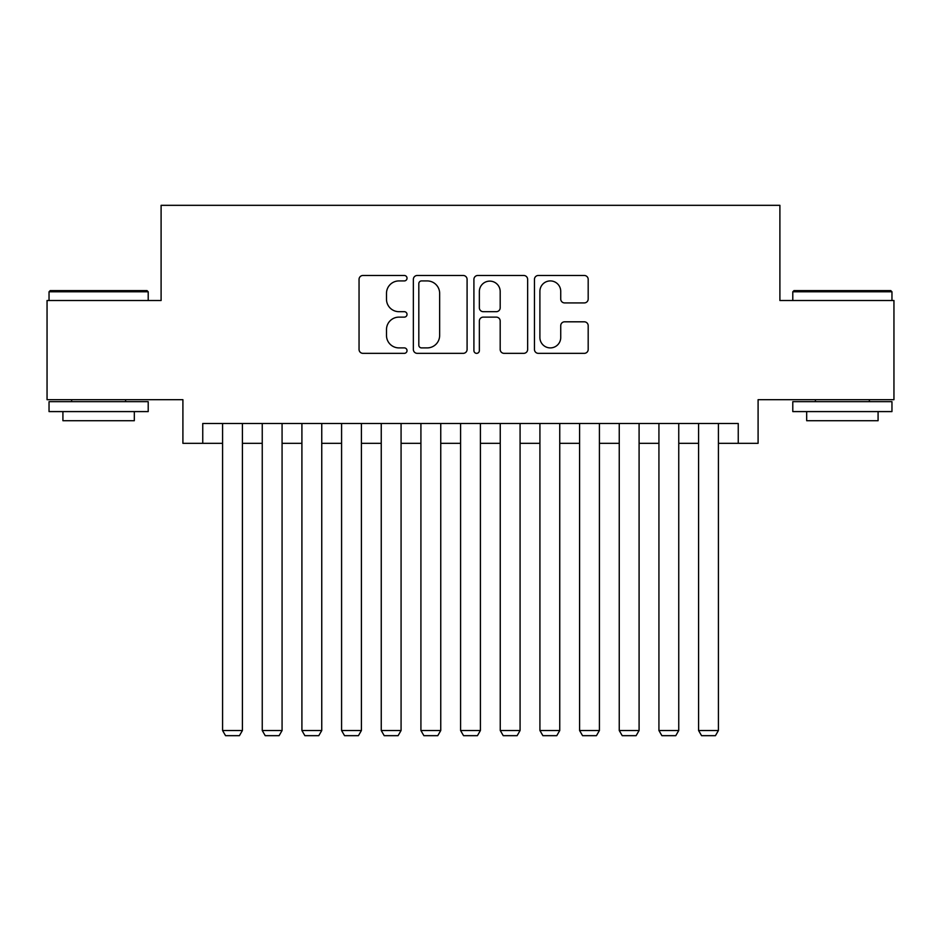 <?xml version="1.0" encoding="UTF-8"?>
<svg xmlns="http://www.w3.org/2000/svg" width="941" height="941" viewBox="0 0 941 941"><rect width="100%" height="100%" fill="white"/><g stroke="black" fill="none" stroke-linecap="round" stroke-linejoin="round"><path stroke-width="1.41" d="M407.03 278.195A2.729 2.729 0 0 0 404.312 275.478L362.944 275.478A3.893 3.893 0 0 0 359.05 279.371L359.05 349.452A3.893 3.893 0 0 0 362.944 353.345L404.312 353.345A2.729 2.729 0 0 0 407.03 350.617A2.729 2.729 0 0 0 404.312 347.899L398.96 347.899A12.456 12.456 0 0 1 386.492 335.431L386.492 329.597A12.456 12.456 0 0 1 398.96 317.129L404.312 317.129A2.729 2.729 0 0 0 407.03 314.412A2.729 2.729 0 0 0 404.312 311.683L398.96 311.683A12.456 12.456 0 0 1 386.492 299.226L386.492 293.38A12.456 12.456 0 0 1 398.96 280.924L404.312 280.924A2.729 2.729 0 0 0 407.03 278.195M584.29 302.92A3.893 3.893 0 0 0 588.184 299.026L588.184 279.371A3.893 3.893 0 0 0 584.29 275.478L538.346 275.478A3.893 3.893 0 0 0 534.453 279.371L534.453 349.452A3.893 3.893 0 0 0 538.346 353.345L584.29 353.345A3.893 3.893 0 0 0 588.184 349.452L588.184 325.704A3.893 3.893 0 0 0 584.29 321.81L564.624 321.81A3.893 3.893 0 0 0 560.73 325.704L560.73 337.478A10.41 10.41 0 0 1 550.32 347.899A10.41 10.41 0 0 1 539.899 337.478L539.899 291.334A10.41 10.41 0 0 1 550.32 280.924A10.41 10.41 0 0 1 560.73 291.334L560.73 299.026A3.893 3.893 0 0 0 564.624 302.92L584.29 302.92M202.75 443.329L202.75 423.497L738.25 423.497L738.25 443.329L758.093 443.329L758.093 399.69L893.95 399.69L893.95 300.52L779.901 300.52L779.901 205.326L161.099 205.326L161.099 300.52L47.05 300.52L47.05 399.69L182.907 399.69L182.907 443.329L222.582 443.329M467.089 279.371A3.893 3.893 0 0 0 463.195 275.478L417.251 275.478A3.893 3.893 0 0 0 413.358 279.371L413.358 349.452A3.893 3.893 0 0 0 417.251 353.345L463.195 353.345A3.893 3.893 0 0 0 467.089 349.452L467.089 279.371M477.805 275.478L523.749 275.478A3.893 3.893 0 0 1 527.642 279.371L527.642 349.452A3.893 3.893 0 0 1 523.749 353.345L504.082 353.345A3.893 3.893 0 0 1 500.189 349.452L500.189 321.022A3.893 3.893 0 0 0 496.295 317.129L483.251 317.129A3.893 3.893 0 0 0 479.357 321.022L479.357 350.617A2.729 2.729 0 0 1 476.628 353.345A2.729 2.729 0 0 1 473.911 350.617L473.911 279.371A3.893 3.893 0 0 1 477.805 275.478M242.413 443.329L262.245 443.329M282.077 443.329L301.908 443.329M321.751 443.329L341.583 443.329M361.415 443.329L381.246 443.329M401.078 443.329L420.921 443.329M440.753 443.329L460.584 443.329M480.416 443.329L500.247 443.329M520.079 443.329L539.922 443.329M559.754 443.329L579.585 443.329M599.417 443.329L619.249 443.329M639.092 443.329L658.923 443.329M678.755 443.329L698.587 443.329M718.418 443.329L738.25 443.329M421.533 280.924A2.729 2.729 0 0 0 418.816 283.653L418.816 345.171A2.729 2.729 0 0 0 421.533 347.899L427.179 347.899A12.456 12.456 0 0 0 439.647 335.431L439.647 293.38A12.456 12.456 0 0 0 427.179 280.924L421.533 280.924M500.189 291.534A10.41 10.41 0 0 0 489.779 281.124A10.41 10.41 0 0 0 479.357 291.534L479.357 307.789A3.893 3.893 0 0 0 483.251 311.683L496.295 311.683A3.893 3.893 0 0 0 500.189 307.789L500.189 291.534M242.413 423.497L242.413 730.522L222.582 730.522L222.582 423.497M242.413 730.522L239.437 735.674L225.558 735.674L222.582 730.522M50.226 290.604L147.008 290.604L148.208 291.792L49.038 291.792L50.226 290.604M98.617 411.593L49.038 411.593L49.038 401.678L148.208 401.678L148.208 411.593L98.617 411.593M134.316 411.593L134.316 420.721L62.918 420.721L62.918 411.593M793.992 290.604L890.774 290.604L891.962 291.792L792.793 291.792L793.992 290.604M842.383 411.593L792.793 411.593L792.793 401.678L891.962 401.678L891.962 411.593L842.383 411.593M878.082 411.593L878.082 420.721L806.684 420.721L806.684 411.593M282.077 423.497L282.077 730.522L262.245 730.522L262.245 423.497M282.077 730.522L279.101 735.674L265.221 735.674L262.245 730.522M321.751 423.497L321.751 730.522L301.908 730.522L301.908 423.497M321.751 730.522L318.776 735.674L304.884 735.674L301.908 730.522M361.415 423.497L361.415 730.522L341.583 730.522L341.583 423.497M361.415 730.522L358.439 735.674L344.559 735.674L341.583 730.522M401.078 423.497L401.078 730.522L381.246 730.522L381.246 423.497M401.078 730.522L398.102 735.674L384.222 735.674L381.246 730.522M440.753 423.497L440.753 730.522L420.921 730.522L420.921 423.497M440.753 730.522L437.777 735.674L423.885 735.674L420.921 730.522M480.416 423.497L480.416 730.522L460.584 730.522L460.584 423.497M480.416 730.522L477.44 735.674L463.56 735.674L460.584 730.522M520.079 423.497L520.079 730.522L500.247 730.522L500.247 423.497M520.079 730.522L517.115 735.674L503.223 735.674L500.247 730.522M559.754 423.497L559.754 730.522L539.922 730.522L539.922 423.497M559.754 730.522L556.778 735.674L542.898 735.674L539.922 730.522M599.417 423.497L599.417 730.522L579.585 730.522L579.585 423.497M599.417 730.522L596.441 735.674L582.561 735.674L579.585 730.522M639.092 423.497L639.092 730.522L619.249 730.522L619.249 423.497M639.092 730.522L636.116 735.674L622.224 735.674L619.249 730.522M678.755 423.497L678.755 730.522L658.923 730.522L658.923 423.497M678.755 730.522L675.779 735.674L661.899 735.674L658.923 730.522M718.418 423.497L718.418 730.522L698.587 730.522L698.587 423.497M718.418 730.522L715.442 735.674L701.563 735.674L698.587 730.522M49.038 300.52L49.038 291.792M71.645 401.678L71.645 399.69M125.588 401.678L125.588 399.69M148.208 300.52L148.208 291.792M792.793 300.52L792.793 291.792M815.412 401.678L815.412 399.69M869.355 401.678L869.355 399.69M891.962 300.52L891.962 291.792"/></g></svg>
